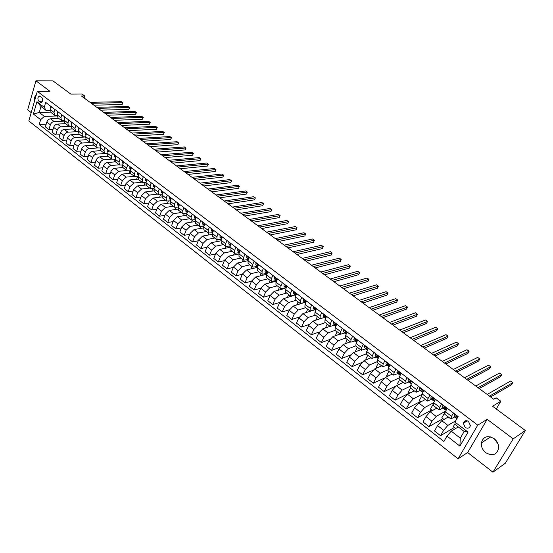 <?xml version="1.0" encoding="UTF-8"?>
<svg xmlns="http://www.w3.org/2000/svg" width="553" height="553" viewBox="0 0 553 553"><rect width="100%" height="100%" fill="white"/><g stroke="black" fill="none" stroke-linecap="round" stroke-linejoin="round"><path stroke-width="0.83" d="M494.14 438.674C487.532 435.059 483.267 436.497 481.338 442.981C481.089 446.783 482.562 450.024 485.755 452.7C492.488 456.425 496.788 454.912 498.647 448.158C498.785 444.405 497.278 441.246 494.14 438.674M498.08 444.045L494.43 438.902M36.38 94.611C34.708 96.222 34.023 98.586 34.341 101.711M468.543 421.497C465.896 420.031 464.154 420.626 463.324 423.266L465.142 427.386C467.81 428.865 469.559 428.264 470.375 425.568L468.543 421.497M492.923 472.2L505.311 463.234L525.35 430.51L513.212 438.861L487.172 419.319L477.751 425.146L458.084 458.81L467.658 452.52L492.923 472.2L513.212 438.861M477.751 425.146L37.321 91.356L28.811 120.941L458.084 458.81M37.321 91.356L49.888 91.266L35.938 80.8L27.65 109.84L31.21 112.605M35.938 80.8L52.929 80.862L70.846 94.121L82.024 94.01L84.713 95.98L81.457 96.022L493.711 399.231L496.138 397.807L500.838 401.257L492.55 406.234L525.35 430.51M38.98 101.303L41.461 102.436C43.058 100.95 43.113 99.208 41.627 97.197L39.166 96.063C37.563 97.535 37.5 99.284 38.98 101.303L42.491 101.24M40.632 119.676L33.394 114.042L36.954 101.717L44.254 107.31L46.12 110.462L40.991 106.522L39.27 112.439L44.371 116.386L40.632 119.676L39.222 124.494L443.893 441.494L446.99 436.068L451.234 431.146L460.296 438.156L464.174 431.458L455.057 424.455L454.96 422.098L468.025 432.107L459.889 446.105L446.99 436.068M454.96 422.098L458.126 416.547L45.685 102.416L44.254 107.31M496.276 408.992L500.838 401.257M84.097 97.964L84.713 95.98M50.689 112.114L39.27 112.439L33.394 114.042M46.12 110.462L50.344 110.351M453.446 412.98L451.518 416.374L450.854 418.911L454.794 416.921M441.605 403.966L439.718 407.354L439.096 409.904L443.091 407.996M429.937 395.077L428.084 398.457L427.51 401.022L431.554 399.197M418.434 386.319L416.616 389.685L416.084 392.264L420.176 390.522M407.091 377.678L405.301 381.038L404.817 383.63L408.957 381.964M395.9 369.155L394.151 372.508L393.708 375.114L397.89 373.524M384.867 360.75L383.146 364.095L382.752 366.715L386.976 365.201M373.987 352.461L372.293 355.8L371.941 358.434L376.206 356.989M363.252 344.291L361.593 347.616L361.275 350.263L365.588 348.881M352.662 336.224L351.037 339.549L350.761 342.196L355.109 340.89L356.713 342.141L353.851 339.445L354.425 337.565M342.217 328.268L340.613 331.579L340.378 334.24L344.768 332.996M331.911 320.415L330.335 323.719L330.134 326.394L334.558 325.212M321.742 312.673L320.194 315.963L320.028 318.646L324.493 317.526M311.705 305.028L310.185 308.311L310.053 311L314.553 309.943M301.8 297.479L300.307 300.756L300.21 303.459L304.744 302.456M292.019 290.035L290.553 293.304L290.491 296.007L295.06 295.06M282.369 282.68L280.931 285.942L280.896 288.659L285.493 287.767M272.836 275.429L271.426 278.677L271.426 281.401L276.058 280.558M263.435 268.26L262.046 271.502L262.081 274.233L266.74 273.445M254.145 261.189L252.776 264.424L252.845 267.154L257.532 266.422M244.972 254.2L243.631 257.428L243.728 260.166L248.442 259.481M235.917 247.302L234.596 250.523L234.721 253.267L239.408 252.638M226.972 240.493L225.679 243.7L225.831 246.451L230.38 245.905M218.145 233.767L216.866 236.967L217.046 239.719L221.463 239.249M209.414 227.117L208.163 230.311L208.37 233.069L212.656 232.668M200.794 220.557L199.564 223.737L199.799 226.502L203.96 226.163M192.285 214.073L191.075 217.239L191.331 220.011L195.375 219.728M183.873 207.665L182.684 210.824L182.96 213.596L186.893 213.375M175.564 201.333L174.389 204.486L174.693 207.257L178.515 207.092M167.352 195.078L166.197 198.223L166.529 201.002L170.248 200.877M159.236 188.898L158.103 192.036L158.455 194.815L162.07 194.732M151.211 182.787L150.098 185.919L150.471 188.697L153.997 188.663M143.289 176.753L142.19 179.87L142.591 182.656L146.013 182.656M135.45 170.787L134.379 173.898L134.794 176.677L138.132 176.718M127.708 164.891L126.651 167.988L127.093 170.773L130.342 170.842M120.056 159.057L119.013 162.147L119.476 164.939L122.642 165.036M112.487 153.299L111.464 156.375L111.941 159.167L115.031 159.299M105.008 147.596L103.999 150.672L104.496 153.458L107.51 153.616M97.611 141.962L96.623 145.024L97.141 147.817L100.072 148.004M90.298 136.391L89.323 139.446L89.862 142.239L92.724 142.446M83.068 130.888L82.107 133.93L82.66 136.722L85.459 136.95M75.913 125.441L74.973 128.476L75.54 131.268L78.277 131.517M68.842 120.049L67.915 123.077L68.503 125.87L71.178 126.139M61.846 114.727L60.934 117.741L61.542 120.533L64.155 120.817M54.927 109.453L54.035 112.466L54.65 115.259L57.208 115.556M57.173 115.971L44.371 116.386M58.888 118.501L50.551 118.798C48.802 119.047 47.558 120.146 46.818 122.089L45.394 126.9L48.906 129.644L52.998 129.457M64.113 121.142L54.083 121.522C52.341 121.784 51.09 122.884 50.344 124.826L48.906 129.644M65.689 123.713L57.367 124.059C55.618 124.321 54.374 125.427 53.62 127.37L52.176 132.195L55.729 134.973L59.876 134.759M71.143 126.367L60.941 126.817C59.199 127.079 57.947 128.192 57.187 130.142L55.729 134.973M72.561 128.987L64.252 129.374C62.51 129.644 61.259 130.764 60.498 132.713L59.026 137.552L62.62 140.358L66.837 140.116M78.256 131.642L67.867 132.16C66.125 132.444 64.874 133.556 64.107 135.513L62.62 140.358M79.514 134.31L71.219 134.752C69.478 135.036 68.226 136.156 67.452 138.119L65.959 142.971L69.595 145.805L73.874 145.536M85.452 136.978L74.876 137.566C73.134 137.856 71.876 138.983 71.102 140.946L69.595 145.805M86.538 139.695L78.263 140.186C76.528 140.476 75.263 141.609 74.482 143.58L72.961 148.446L76.639 151.315L80.987 151.01M90.457 142.508L81.955 143.033C80.22 143.331 78.961 144.471 78.173 146.441L76.639 151.315M93.644 145.142L85.383 145.681C83.648 145.985 82.383 147.126 81.595 149.096L80.047 153.976L83.766 156.879L88.19 156.54M97.446 147.99L89.116 148.563C87.381 148.875 86.116 150.015 85.321 151.992L83.766 156.879M100.826 150.644L92.586 151.239C90.851 151.55 89.586 152.704 88.784 154.681L87.215 159.575L90.969 162.513L95.462 162.14M104.607 153.534L96.36 154.149C94.625 154.474 93.36 155.628 92.551 157.612L90.969 162.513M108.091 156.216L99.865 156.858C98.137 157.183 96.865 158.338 96.056 160.329L94.459 165.236L98.254 168.209L102.823 167.794M111.9 159.133L103.681 159.803C101.952 160.135 100.681 161.296 99.865 163.287L98.254 168.209M115.439 161.842L107.227 162.541C105.499 162.879 104.227 164.041 103.404 166.038L101.78 170.96L105.623 173.96L110.275 173.511M119.282 164.794L111.091 165.52C109.363 165.865 108.091 167.034 107.261 169.031L105.623 173.96M122.89 167.531L114.671 168.285C112.95 168.637 111.671 169.812 110.842 171.81L109.19 176.753L113.075 179.787L117.803 179.296M126.755 170.518L118.584 171.299L114.741 174.845L113.075 179.787M130.46 173.283L122.206 174.098L118.363 177.651L116.683 182.608L120.616 185.677L125.427 185.137M134.31 176.31L126.16 177.147L122.303 180.72L120.616 185.677M138.126 179.089L129.824 179.974L125.966 183.561L124.259 188.525L128.234 191.635L133.135 191.048M141.948 182.165L133.819 183.064L129.955 186.658L128.234 191.635M145.902 184.972L137.531 185.926L133.66 189.541L131.925 194.518L135.948 197.663L140.939 197.027M149.676 188.089L141.575 189.043L137.697 192.672L135.948 197.663M153.782 190.909L145.328 191.939L141.45 195.582L139.681 200.58L143.752 203.76L148.833 203.069M157.494 194.075L149.414 195.098L145.529 198.755L143.752 203.76M161.773 196.916L153.216 198.029L149.324 201.7L147.527 206.711L151.646 209.926L156.824 209.186M165.402 200.138L157.349 201.223L153.458 204.907L151.646 209.926M169.875 202.986L161.193 204.181L157.294 207.893L155.469 212.912L159.63 216.168L164.905 215.366M173.407 206.269L165.382 207.416L161.469 211.135L159.63 216.168M178.08 209.124L169.266 210.416L165.354 214.149L163.501 219.188L167.711 222.479L173.089 221.615M181.502 212.476L173.504 213.686L169.584 217.44L167.711 222.479M186.402 215.324L177.437 216.721L173.511 220.488L171.624 225.541L175.889 228.873L181.377 227.94M189.686 218.753L181.723 220.032L177.79 223.813L175.889 228.873M194.843 221.594L185.704 223.101L181.771 226.903L179.849 231.963L184.163 235.336L189.762 234.334M197.974 225.106L190.045 226.447L186.098 230.269L184.163 235.336M203.393 227.933L194.068 229.557L190.121 233.394L188.172 238.467L192.541 241.882L198.251 240.804M206.366 231.534L198.465 232.944L194.511 236.795L192.541 241.882M212.117 232.765L212.497 233.062M212.069 234.341L202.536 236.096L198.582 239.961L196.598 245.048L201.016 248.504L206.85 247.35M214.854 238.039L206.981 239.525L203.02 243.403L201.016 248.504M220.771 239.38L221.255 239.753M220.875 240.818L211.108 242.712L207.14 246.61L205.122 251.712L209.594 255.209L215.552 253.965M223.44 244.62L215.608 246.182L211.633 250.094L209.594 255.209M229.53 246.078L230.124 246.527M229.799 247.357L219.79 249.403L215.808 253.336L213.755 258.458L218.283 261.998L224.373 260.663M232.136 251.283L224.338 252.921L220.357 256.869L218.283 261.998M238.405 252.852L239.103 253.392M238.861 253.972L228.569 256.184L224.58 260.152L222.493 265.281L227.076 268.869L233.304 267.431M240.935 258.03L233.179 259.744L229.184 263.726L227.076 268.869M247.385 259.716L248.193 260.339M248.062 260.65L237.465 263.048L233.463 267.051L231.334 272.194L235.979 275.823L242.345 274.281M249.845 264.859L242.131 266.65L238.122 270.673L235.979 275.823M256.481 266.67L257.401 267.369M257.387 267.403L246.465 269.995L242.449 274.032L240.292 279.196L244.993 282.866L251.511 281.214M258.866 271.772L251.193 273.645L247.17 277.703L244.993 282.866M265.689 273.707L266.484 274.316L255.583 277.032L251.56 281.104L249.355 286.281L254.117 290L260.795 288.224M268.005 278.774L260.366 280.724L256.336 284.816L254.117 290M275.014 280.834L275.65 281.318L264.818 284.152L260.781 288.265L258.541 293.456L263.359 297.224L270.21 295.316M277.247 285.86L269.664 287.892L265.62 292.025L263.359 297.224M284.456 288.051L284.933 288.41L274.164 291.369L270.12 295.516L267.839 300.721L272.719 304.537L279.756 302.484M286.613 293.035L279.071 295.157L275.021 299.325L272.719 304.537M294.023 295.357L283.634 298.675L279.576 302.864L277.26 308.076L282.203 311.94L289.44 309.735M296.097 300.307L288.604 302.512L284.539 306.721L282.203 311.94M303.715 302.761L293.221 306.079L289.157 310.309L286.8 315.535L291.804 319.447L299.27 317.063M305.705 307.668L298.261 309.963L294.189 314.215L291.804 319.447M310.689 311.132L302.94 313.579L298.862 317.844L296.456 323.083L301.53 327.051L309.245 324.473M315.431 315.12L308.042 317.512L303.956 321.805L301.53 327.051M320.18 318.728L312.784 321.175L308.692 325.482L306.251 330.735L311.387 334.752L319.371 331.966M325.288 322.675L317.954 325.164L313.855 329.491L311.387 334.752M330.065 326.339L322.752 328.869L318.652 333.217L316.164 338.484L321.376 342.556L329.657 339.528M335.27 330.328L327.991 332.913L323.885 337.282L321.376 342.556M340.109 334.033L332.858 336.666L328.745 341.056L326.215 346.337L331.489 350.457L340.116 347.166M345.383 338.077L338.166 340.759L334.047 345.169L331.489 350.457M350.284 341.837L343.095 344.567L338.975 348.998L336.397 354.293L341.747 358.468L350.754 354.874M355.655 345.922L348.473 348.715L344.346 353.173L341.747 358.468M360.597 349.738L353.471 352.572L349.337 357.051L346.717 362.353L352.137 366.591L361.593 362.644M366.155 353.837L358.925 356.782L354.784 361.275L352.137 366.591M371.049 357.75L363.985 360.687L359.844 365.208L357.169 370.524L362.664 374.816L372.66 370.455M376.863 361.821L369.508 364.952L365.36 369.494L362.664 374.816M381.646 365.872L374.644 368.913L370.489 373.475L367.773 378.805L373.337 383.16L383.996 378.293M387.771 369.881L380.243 373.234L376.088 377.823L373.337 383.16M392.381 374.098L385.448 377.25L381.287 381.86L378.515 387.204L384.162 391.614L395.83 386.049M398.9 378.01L391.123 381.632L386.955 386.264L384.162 391.614M403.261 382.434L396.404 385.704L392.229 390.363L389.409 395.713L395.132 400.185L409.579 392.983M410.236 386.201L402.155 390.148L397.98 394.828L395.132 400.185M414.287 390.888L407.506 394.275L403.324 398.976L400.448 404.34L406.255 408.874L420.543 401.423M421.808 394.448L413.34 398.782L409.151 403.503L406.255 408.874M425.471 399.46L418.766 402.964L414.57 407.713L411.646 413.091L417.529 417.688L431.658 409.98M433.628 402.743L424.683 407.533L420.487 412.303L417.529 417.688M436.815 408.149L430.186 411.778L425.983 416.575L423.004 421.967L428.969 426.626L442.925 418.656M443.962 419.457L441.819 417.805L445.552 411.155L436.186 416.409L431.976 421.234L428.969 426.626M448.31 416.962L441.764 420.715L437.554 425.561L434.513 430.96L440.568 435.688L454.352 427.455M455.707 420.798L447.854 425.409L443.63 430.282L440.568 435.688M458.271 426.923L451.234 431.146M465.177 420.84L466.144 421.58M51.36 106.736L50.475 109.743L51.104 112.536L54.581 115.204M39.222 124.494L46.189 124.211M58.238 111.976L57.339 114.989L57.947 117.782L61.466 120.478M65.136 123.741L65.247 123.374M71.945 129.015L72.07 128.607M65.199 117.277L64.279 120.298L64.874 123.091L68.434 125.821M78.823 134.351L78.968 133.888M72.229 122.628L71.296 125.662L71.869 128.455L75.471 131.213M85.777 139.743L85.943 139.225M79.335 128.047L78.388 131.089L78.948 133.881L82.591 136.667M92.807 145.197L93.008 144.575M86.531 133.522L85.563 136.57L86.109 139.363L89.786 142.19M99.906 150.713L100.169 149.925M93.796 139.059L92.814 142.121L93.339 144.907L97.065 147.769M107.088 156.292L107.441 155.227M101.151 144.658L100.155 147.727L100.66 150.52L104.427 153.409M114.353 161.932L114.865 160.398M108.588 150.326L107.572 153.402L108.063 156.188L111.879 159.112M121.695 167.642L122.572 165.043M116.109 156.057L115.079 159.14L115.549 161.925L119.407 164.884M129.112 173.414L129.983 170.877M123.72 161.849L122.669 164.946L123.119 167.732L127.024 170.725M136.619 179.255L137.476 176.787M131.414 167.711L130.349 170.815L130.778 173.601L134.732 176.628M144.202 185.165L145.052 182.76M139.204 173.642L138.119 176.753L138.526 179.538L142.522 182.601M151.875 191.144L152.711 188.815M147.077 179.642L145.978 182.766L146.365 185.545L150.409 188.649M159.637 197.193L160.453 194.939M155.054 185.711L153.928 188.843L154.294 191.621L158.386 194.76M167.483 203.317L168.285 201.14M163.114 191.856L161.974 194.995L162.319 197.774L166.46 200.953M175.419 209.511L176.2 207.423M171.278 198.071L170.117 201.223L170.435 203.995L174.63 207.209M183.444 215.788L184.197 213.79M179.538 204.361L178.356 207.52L178.654 210.292L182.898 213.548M191.566 222.133L192.292 220.225M187.896 210.728L186.693 213.893L186.962 216.665L191.269 219.963M199.778 228.562L200.49 226.716M196.356 217.17L195.133 220.35L195.382 223.115L199.737 226.454M208.08 235.073L208.799 233.255M204.921 223.695L203.677 226.882L203.898 229.64L208.308 233.02M216.486 241.668L217.225 239.822M213.589 230.297L212.324 233.49L212.518 236.249L216.983 239.67M224.988 248.345L225.769 246.403L221.248 242.94L221.082 240.189L222.368 236.981M233.587 255.106L234.431 253.046M231.251 243.749L229.944 246.963L230.083 249.714L234.666 253.219M242.29 261.956L243.202 259.765M240.251 250.606L238.924 253.827L239.027 256.564L243.673 260.124M251.09 268.896L252.078 266.567M249.362 257.546L248.007 260.774L248.09 263.511L252.79 267.113M260 275.926L261.064 273.452M258.59 264.569L257.214 267.811L257.263 270.541L262.025 274.191M269.014 283.053L270.154 280.426M267.935 271.689L266.532 274.938L266.553 277.661L271.371 281.359M278.131 290.284L279.369 287.484M277.399 278.899L275.968 282.154L275.961 284.871L280.848 288.618M287.36 297.604L288.694 294.631M286.986 286.198L285.535 289.468L285.486 292.178L290.443 295.973M296.698 305.028L298.136 301.869M296.698 293.595L295.219 296.871L295.143 299.574L300.161 303.417M306.148 312.563L307.703 309.196M306.535 301.088L305.028 304.371L304.917 307.067L310.005 310.966M315.715 320.201L317.387 316.62M316.503 308.685L314.975 311.975L314.83 314.657L319.98 318.611M325.385 327.957L327.196 324.141M326.602 316.378L325.046 319.675L324.867 322.351L330.093 326.36M335.291 335.782L337.136 331.759M336.839 324.169L335.256 327.48L335.035 330.148L340.33 334.206M345.507 343.648L347.201 339.473M347.215 332.077L345.597 335.388L345.342 338.049L350.713 342.162M355.862 351.625L355.42 351.286L357.404 347.291M357.729 340.081L356.084 343.406L355.793 346.054L361.233 350.229M366.356 359.706L365.727 359.215L367.738 355.213M368.388 348.196L366.715 351.535L366.376 354.169L371.899 358.399M376.994 367.89L376.158 367.247L378.211 363.238M379.192 356.429L377.485 359.768L377.111 362.395L382.711 366.687M387.777 376.192L386.741 375.397L388.828 371.374M390.148 364.773L388.406 368.118L387.992 370.738L393.667 375.086M398.706 384.605L397.455 383.651L399.584 379.621M401.25 373.227L399.48 376.586L399.024 379.192L404.782 383.602M409.787 393.142L408.321 392.015L410.485 387.978M412.517 381.805L410.713 385.171L410.208 387.764L416.05 392.236M421.02 401.789L419.333 400.49L421.538 396.446M423.937 390.508L422.098 393.881L421.552 396.453L427.476 400.994M432.411 410.561L430.497 409.089L432.881 404.789M435.522 399.328L433.649 402.708L433.054 405.273L439.061 409.877M447.266 408.28L445.365 411.667L444.716 414.211L450.819 418.884M455.679 428.478L453.294 426.64L455.022 423.612M40.991 106.522L36.954 101.717M468.025 432.107L464.174 431.458M459.889 446.105L460.296 438.156M487.172 419.319L467.658 452.52M50.337 105.955L50.89 108.326M93.899 105.174L122.095 104.545L122.711 102.664L91.356 103.307M122.095 104.545L122.904 102.927L121.37 101.704L90.001 102.312M50.164 106.162L51.284 107.012M51.187 107.33L51.076 107.69M57.173 111.167L57.284 113.116L57.761 113.572M100.687 110.165L128.814 109.383L129.443 107.503L98.157 108.305M128.814 109.383L129.63 107.752L128.089 106.529L96.796 107.303M58.079 112.522L57.927 113.019M64.086 116.427L64.183 118.383L64.708 118.881M107.545 115.211L135.609 114.271L136.245 112.383L105.035 113.365M135.609 114.271L136.425 112.632L134.884 111.402L103.653 112.349M64.978 117.803L64.853 118.397M71.074 121.75L71.157 123.706L71.731 124.252M114.478 120.312L142.474 119.206L143.116 117.312L111.983 118.473M142.474 119.206L143.289 117.554L141.741 116.324L110.586 117.45M72.077 123.112L71.862 123.824M78.139 127.135L78.208 129.084L78.83 129.679M121.48 125.462L149.407 124.197L150.063 122.296L119.006 123.644M149.407 124.197L150.222 122.531L148.667 121.294L117.595 122.607M79.19 128.51L78.948 129.298M85.28 132.575L85.335 134.531L86.005 135.167M128.566 130.667L156.416 129.236L157.08 127.335L126.105 128.863M156.416 129.236L157.232 127.563L155.669 126.319L124.681 127.812M86.185 133.985L86.116 134.828M92.503 138.077L92.545 140.033L93.263 140.718M135.72 135.934L163.494 134.324L164.165 132.416L133.28 134.137M163.494 134.324L164.31 132.644L162.741 131.4L131.842 133.079M93.657 139.501L93.36 140.414M99.81 143.635L99.837 145.591L100.605 146.338M142.951 141.257L170.649 139.474L171.333 137.559L140.531 139.474M170.649 139.474L171.458 137.773L169.895 136.529L139.079 138.402M101.005 145.1L100.694 146.061M107.199 149.262L107.213 151.218L108.029 152.013M150.264 146.635L177.872 144.672L178.571 142.757L147.865 144.865M177.872 144.672L178.688 142.964L177.112 141.713L146.393 143.787M108.443 150.769L107.987 150.969L108.112 151.764M114.671 154.958L114.665 156.914L115.542 157.757M157.66 152.068L185.179 149.925L185.884 148.004L155.275 150.319M185.179 149.925L185.995 148.204L184.412 146.946L153.789 149.22M115.957 156.499L115.466 156.672L115.618 157.529M122.227 160.709L122.206 162.665L123.139 163.564M165.133 157.564L192.562 155.234L193.274 153.305L162.769 155.828M192.562 155.234L193.377 153.506L191.794 152.241L161.269 154.722M123.561 162.306L123.029 162.437L123.208 163.356M129.872 166.536L129.837 168.492L130.819 169.446M172.688 163.121L200.02 160.605L200.746 158.67L170.345 161.4M200.02 160.605L200.836 158.856L199.246 157.591L168.824 160.28M131.255 168.181L130.681 168.271L130.888 169.246M137.607 172.425L137.552 174.382L138.596 175.391M180.326 168.741L207.562 166.031L208.301 164.089L178.011 167.041M207.562 166.031L208.377 164.269L206.781 163.004L176.469 165.907M139.031 174.133L138.416 174.174L138.658 175.197M145.425 178.384L145.363 180.333L146.455 181.405M188.048 174.423L215.186 171.513L215.933 169.571L185.76 172.736M215.186 171.513L215.995 169.743L214.398 168.465L184.197 171.589M146.898 180.154L146.248 180.147L146.524 181.218L145.363 180.333M153.34 184.412L153.257 186.361L154.411 187.495M195.859 180.167L222.887 177.057L223.647 175.107L193.591 178.495M222.887 177.057L223.702 175.273L222.099 173.995L192.015 177.34M154.854 186.257L154.169 186.188L154.481 187.301M161.352 190.509L161.255 192.465L162.464 193.654M203.76 185.974L230.677 182.656L231.451 180.707L201.513 184.322M230.677 182.656L231.493 180.866L229.882 179.58L199.923 183.154M162.907 192.437L162.188 192.299L162.534 193.453M169.453 196.681L169.336 198.631L170.607 199.889M211.751 191.85L238.55 188.324L239.338 186.361L209.525 190.218M238.55 188.324L239.338 186.361L237.749 185.227L207.914 189.036M171.05 198.7L170.296 198.479L170.683 199.681M177.651 202.93L177.52 204.88L178.847 206.2M219.831 197.794L246.514 194.048L247.309 192.085L217.633 196.177M246.514 194.048L247.309 192.085L245.705 190.937L216.002 194.981M179.283 205.039L178.501 204.741L178.93 205.993M185.953 209.248L185.801 211.198L187.191 212.587M228.002 203.808L254.56 199.84L255.368 197.87L225.831 202.211M254.56 199.84L255.368 197.87L253.751 196.709L224.186 201.002M187.612 211.474L186.81 211.073L187.273 212.373M194.352 215.642L194.179 217.592L195.638 219.05M236.269 209.884L262.703 205.695L263.525 203.718L234.126 208.308M262.703 205.695L263.525 203.718L261.887 202.543L232.46 207.085M196.032 218.013L195.216 217.481L195.721 218.829M202.854 222.119L202.661 224.062L204.181 225.596M244.633 216.036L270.935 211.619L271.765 209.635L242.518 214.481M270.935 211.619L271.765 209.635L270.106 208.446L240.832 213.244M204.527 224.698L203.718 223.965L204.271 225.368M211.453 228.672L211.246 230.615L212.829 232.225M253.094 222.258L279.258 217.606L280.101 215.622L251.007 220.723M279.258 217.606L280.101 215.622L278.429 214.419L249.299 219.472M213.14 231.444L212.331 230.532L212.926 231.984M220.17 235.308L219.935 237.244L221.587 238.931M261.652 228.555L287.678 223.661L288.535 221.67L259.592 227.041M288.535 221.67L286.841 220.453L257.871 225.776M221.864 238.239L221.117 237.023L221.684 238.689M228.983 242.02L228.735 243.963L230.449 245.719M270.313 234.928L296.187 229.785L297.058 227.788L268.281 233.435M297.058 227.788L295.343 226.557L266.539 232.149M230.705 245.097L229.875 243.914L230.553 245.47M237.914 248.822L237.638 250.758L239.428 252.597M279.078 241.371L304.8 235.979L305.685 233.981L277.081 239.905M305.685 233.981L303.95 232.737L275.311 238.606M239.663 252.03L238.868 250.585L239.532 252.341M246.956 255.707L246.659 257.636L248.318 259.357M287.947 247.896L313.51 242.249L314.408 240.237L285.977 246.451M314.408 240.237L312.659 238.979L284.194 245.131M248.739 259.032L248.739 258.292L247.91 257.498L248.629 259.302M256.108 262.682L255.79 264.611L257.739 266.574M296.92 254.498L322.323 248.587L323.235 246.576L294.984 253.074M323.235 246.576L321.466 245.304L293.18 251.739M257.933 266.117L257.912 265.288L257.069 264.493L257.836 266.352M265.378 269.74L265.039 271.668L267.064 273.7M306.003 261.175L331.24 255.002L332.166 252.984L304.102 259.779M332.166 252.984L330.369 251.698L302.27 258.431M267.244 273.279L267.196 272.366L266.339 271.578L266.456 272.747L267.154 273.486M274.765 276.894L274.406 278.809L276.514 280.91M315.196 267.942L340.261 261.486L341.201 259.468L313.337 266.567M341.201 259.468L339.383 258.161L311.477 265.205M276.687 280.523L276.604 279.541L275.733 278.76L275.836 279.908L276.604 280.717M284.277 284.138L283.889 286.053L286.088 288.224M324.507 274.786L349.385 268.053L350.339 266.028L322.675 273.438M350.339 266.028L348.508 264.707L320.802 272.055M286.254 287.85L286.136 286.807L285.244 286.032L285.341 287.159L286.164 288.044M293.906 291.472L293.498 293.38L294.991 294.991M333.929 281.712L358.62 274.696L359.595 272.664L332.132 280.399M359.595 272.664L357.736 271.329L330.231 278.995M295.896 295.212L295.786 294.168L294.86 293.456L294.97 294.507L295.855 295.461M303.666 298.903L303.231 300.811L304.682 302.394M343.468 288.728L367.966 281.422L368.955 279.383L341.713 287.442M368.955 279.383L367.074 278.035L339.784 286.025M305.664 302.664L305.567 301.627L304.627 300.901L304.724 301.945L305.671 302.982M313.551 306.431L313.088 308.332L314.505 309.894M353.125 295.834L377.423 288.224L378.425 286.178L351.404 294.569M378.425 286.178L376.524 284.816L349.461 293.138M315.708 310.385L315.473 309.175L314.526 308.415L314.602 309.486L315.611 310.599M323.567 314.063L323.076 315.957L325.641 318.417M362.906 303.023L386.996 295.108L388.012 293.062L361.227 301.793M388.012 293.062L386.084 291.68L359.25 300.341M325.793 318.099L325.51 316.834L324.549 316.074L324.611 317.125L325.682 318.321M333.715 321.791L333.203 323.685L335.858 326.222M372.805 310.309L396.681 302.083L397.718 300.023L371.167 309.106M397.718 300.023L395.768 298.627L369.169 307.634M336.003 325.917L335.685 324.59L334.703 323.837L334.752 324.867L335.892 326.152M334.703 323.837L335.27 323.643L334.703 323.837M344.001 329.623L343.461 331.51L346.213 334.13L344.761 332.989M382.835 317.685L406.49 309.134L407.54 307.074L381.238 316.51M407.54 307.074L405.57 305.657L379.213 315.023M346.351 333.846L345.991 332.429L344.996 331.689L345.031 332.706L346.233 334.081M392.989 325.157L416.416 316.275L417.487 314.215L391.441 324.017M417.487 314.215L415.49 312.777L389.388 322.51M356.844 341.878L356.443 340.378L355.427 339.639L355.448 340.655L356.699 342.107M364.987 345.611L364.392 347.484L367.316 350.243M367.475 350.021L367.04 348.438L366.003 347.706L366.003 348.715L367.351 350.263M403.275 332.719L426.467 323.505L427.559 321.438L401.768 331.613M427.559 321.438L425.534 319.987L399.695 330.086M375.694 353.768L375.065 355.634L377.976 358.372M378.245 358.275L377.775 356.602L376.717 355.876L376.704 356.879L378.141 358.489M413.699 340.385L436.642 330.825L437.748 328.752L412.241 339.314M437.748 328.752L435.702 327.286L410.132 337.765M386.554 362.035L385.89 363.895L388.773 366.618M389.174 366.653L388.6 365.962L388.655 364.883L387.584 364.164L387.549 365.16L389.098 366.791M424.255 348.148L446.948 338.242L448.075 336.162L422.845 347.111M448.075 336.162L446.001 334.676L420.709 345.542M397.559 370.413L396.867 372.266L399.715 374.975M400.241 375.141L399.612 374.36L399.695 373.275L398.602 372.563L398.547 373.551L400.227 375.176M434.948 356.014L457.386 345.749L458.527 343.662L433.587 355.012M458.527 343.662L456.425 342.155L431.423 353.422M408.715 378.916L407.996 380.761L410.817 383.443M411.473 383.754L410.775 382.883L410.879 381.784L409.773 381.079L409.697 382.061L411.377 383.637M445.787 363.985L467.949 353.346L469.11 351.259L444.474 363.017M469.11 351.259L466.988 349.731L442.282 361.406M420.031 387.535L419.278 389.367L422.07 392.036M422.851 392.499L422.098 391.524L422.222 390.411L421.096 389.713L421.006 390.688L422.63 392.215M456.764 372.065L478.649 361.047L479.831 358.959L455.506 371.132M479.831 358.959L477.681 357.411L453.287 369.501M431.506 396.273L430.718 398.098L433.476 400.745M434.395 401.36L433.58 400.282L433.732 399.162L432.584 398.471L432.474 399.439L434.05 400.904M467.893 380.25L489.495 368.844L490.698 366.75L466.684 379.358M490.698 366.75L488.513 365.18L464.437 377.706M443.147 405.135L442.324 406.953L445.047 409.579M446.098 410.361L445.227 409.172L445.4 408.045L444.232 407.354L444.1 408.314L445.628 409.725M479.175 388.545L500.472 376.745L501.695 374.644L478.02 387.694M501.695 374.644L499.483 373.054L475.739 386.015M454.566 414.342L454.089 415.939L456.785 418.545M457.124 418.31L457.234 417.045L456.052 416.368L455.893 417.315L456.937 418.635M490.601 396.95L511.594 384.75L512.838 382.641L489.502 396.142M512.838 382.641L510.599 381.031L487.193 394.441M54.083 121.522L50.551 118.798M60.941 126.817L57.367 124.059M67.867 132.16L64.252 129.374M74.876 137.566L71.219 134.752M81.955 143.033L78.263 140.186M89.116 148.563L85.383 145.681M96.36 154.149L92.586 151.239M103.681 159.803L99.865 156.858M111.091 165.52L107.227 162.541M118.584 171.299L114.671 168.285M126.16 177.147L122.206 174.098M133.819 183.064L129.824 179.974M141.575 189.043L137.531 185.926M149.414 195.098L145.328 191.939M157.349 201.223L153.216 198.029M165.382 207.416L161.193 204.181M173.504 213.686L169.266 210.416M181.723 220.032L177.437 216.721M190.045 226.447L185.704 223.101M198.465 232.944L194.068 229.557M206.981 239.525L202.536 236.096M215.608 246.182L211.108 242.712M224.338 252.921L219.79 249.403M233.179 259.744L228.569 256.184M242.131 266.65L237.465 263.048M251.193 273.645L246.465 269.995M260.366 280.724L255.583 277.032M269.664 287.892L264.818 284.152M279.071 295.157L274.164 291.369M288.604 302.512L283.634 298.675M298.261 309.963L293.221 306.079M308.042 317.512L302.94 313.579M317.954 325.164L312.784 321.175M327.991 332.913L322.752 328.869M338.166 340.759L332.858 336.666M348.473 348.715L343.095 344.567M358.925 356.782L353.471 352.572M369.508 364.952L363.985 360.687M380.243 373.234L374.644 368.913M391.123 381.632L385.448 377.25M402.155 390.148L396.404 385.704M413.34 398.782L407.506 394.275M424.683 407.533L418.766 402.964M436.186 416.409L430.186 411.778M447.854 425.409L441.764 420.715M50.344 124.826L46.818 122.089M54.035 112.466L50.475 109.743M60.934 117.741L57.339 114.989M57.187 130.142L53.62 127.37M67.915 123.077L64.279 120.298M64.107 135.513L60.498 132.713M74.973 128.476L71.296 125.662M71.102 140.946L67.452 138.119M82.107 133.93L78.388 131.089M78.173 146.441L74.482 143.58M89.323 139.446L85.563 136.57M85.321 151.992L81.595 149.096M96.623 145.024L92.814 142.121M92.551 157.612L88.784 154.681M103.999 150.672L100.155 147.727M99.865 163.287L96.056 160.329M111.464 156.375L107.572 153.402M107.261 169.031L103.404 166.038M119.013 162.147L115.079 159.14M114.741 174.845L110.842 171.81M126.651 167.988L122.669 164.946M122.303 180.72L118.363 177.651M134.379 173.898L130.349 170.815M129.955 186.658L125.966 183.561M142.19 179.87L138.119 176.753M137.697 192.672L133.66 189.541M150.098 185.919L145.978 182.766M145.529 198.755L141.45 195.582M158.103 192.036L153.928 188.843M153.458 204.907L149.324 201.7M166.197 198.223L161.974 194.995M161.469 211.135L157.294 207.893M174.389 204.486L170.117 201.223M169.584 217.44L165.354 214.149M182.684 210.824L178.356 207.52M177.79 223.813L173.511 220.488M191.075 217.239L186.693 213.893M186.098 230.269L181.771 226.903M199.564 223.737L195.133 220.35M194.511 236.795L190.121 233.394M208.163 230.311L203.677 226.882M203.02 243.403L198.582 239.961M216.866 236.967L212.324 233.49M211.633 250.094L207.14 246.61M225.679 243.7L221.082 240.189M220.357 256.869L215.808 253.336M234.596 250.523L229.944 246.963M229.184 263.726L224.58 260.152M243.631 257.428L238.924 253.827M238.122 270.673L233.463 267.051M252.776 264.424L248.007 260.774M247.17 277.703L242.449 274.032M262.046 271.502L257.214 267.811M256.336 284.816L251.56 281.104M271.426 278.677L266.532 274.938M265.62 292.025L260.781 288.265M280.931 285.942L275.968 282.154M275.021 299.325L270.12 295.516M290.553 293.304L285.535 289.468M284.539 306.721L279.576 302.864M300.307 300.756L295.219 296.871M294.189 314.215L289.157 310.309M310.185 308.311L305.028 304.371M303.956 321.805L298.862 317.844M320.194 315.963L314.975 311.975M313.855 329.491L308.692 325.482M330.335 323.719L325.046 319.675M323.885 337.282L318.652 333.217M340.613 331.579L335.256 327.48M334.047 345.169L328.745 341.056M351.037 339.549L345.597 335.388M344.346 353.173L338.975 348.998M361.593 347.616L356.084 343.406M354.784 361.275L349.337 357.051M372.293 355.8L366.715 351.535M365.36 369.494L359.844 365.208M383.146 364.095L377.485 359.768M376.088 377.823L370.489 373.475M394.151 372.508L388.406 368.118M386.955 386.264L381.287 381.86M405.301 381.038L399.48 376.586M397.98 394.828L392.229 390.363M416.616 389.685L410.713 385.171M409.151 403.503L403.324 398.976M428.084 398.457L422.098 393.881M420.487 412.303L414.57 407.713M439.718 407.354L433.649 402.708M431.976 421.234L425.983 416.575M451.518 416.374L445.365 411.667M443.63 430.282L437.554 425.561M41.869 102.181L40.169 102.215M50.911 108.257L50.454 107.911M58.162 112.252L57 111.367M57.782 113.503L57.284 113.116M65.109 117.554L63.906 116.635M64.729 118.805L64.183 118.383M72.146 122.904L70.895 121.957M71.752 124.162L71.157 123.706M79.252 128.324L77.952 127.335M78.858 129.582L78.208 129.084M86.441 133.798L85.093 132.775M86.04 135.063L85.335 134.531M93.706 139.342L92.316 138.278M93.305 140.607L92.545 140.033M101.061 144.941L99.616 143.842M100.646 146.213L99.837 145.591M100.943 145.308L100.591 145.335M108.499 150.603L107.006 149.469M108.077 151.881L107.213 151.218M108.388 150.941L107.987 150.969M116.019 156.333L114.471 155.158M115.591 157.612L114.665 156.914M115.916 156.637L115.466 156.672M123.623 162.133L122.026 160.916M123.188 163.412L122.206 162.665M123.533 162.395L123.029 162.437M131.317 167.994L129.672 166.736M130.874 169.28L129.837 168.492M131.241 168.223L130.681 168.271M139.1 173.925L137.4 172.626M138.651 175.218L137.552 174.382M139.017 174.112L138.416 174.174M146.98 179.925L145.218 178.584M146.856 180.078L146.248 180.147M154.951 186.002L153.133 184.612M154.467 187.287L153.257 186.361M154.778 186.112L154.169 186.188M163.011 192.14L161.137 190.716M162.471 193.398L161.255 192.465M162.796 192.223L162.188 192.299M171.174 198.361L169.239 196.882M170.573 199.578L169.336 198.631M170.905 198.403L170.296 198.479M179.428 204.651L177.437 203.131M178.771 205.834L177.52 204.88M179.117 204.651L178.501 204.741M187.785 211.018L185.732 209.449M187.066 212.165L185.801 211.198M187.426 210.976L186.81 211.073M196.246 217.46L194.124 215.85M195.465 218.566L194.179 217.592M195.831 217.384L195.216 217.481M204.81 223.986L202.619 222.32M203.96 225.05L202.661 224.062M204.34 223.861L203.718 223.965M213.479 230.594L211.225 228.873M212.559 231.617L211.246 230.615M212.953 230.421L212.331 230.532M222.251 237.278L219.928 235.509M221.269 238.26L219.935 237.244M221.67 237.064L221.055 237.182M231.133 244.046L228.748 242.228M230.083 244.986L228.735 243.963M230.497 243.79L229.875 243.914M240.133 250.896L237.672 249.023M239.007 251.795L237.638 250.758M239.435 250.592L238.813 250.723M249.237 257.836L246.707 255.908M248.041 258.693L246.659 257.636M248.477 257.484L247.862 257.622M258.465 264.866L255.859 262.882M257.186 265.675L255.79 264.611M257.643 264.465L257.021 264.611M267.804 271.986L265.122 269.94M267.071 273.68L266.629 273.341M266.456 272.747L265.039 271.668M266.912 271.537L266.304 271.682M277.267 279.196L274.509 277.094M276.521 280.896L275.961 280.468M275.836 279.908L274.406 278.809M276.306 278.691L275.698 278.85M286.855 286.495L284.014 284.332M286.095 288.203L285.417 287.684M285.341 287.159L283.889 286.053M285.825 285.942L285.217 286.108M296.56 293.892L293.643 291.673M294.97 294.507L293.498 293.38M295.461 293.284L294.86 293.456M306.397 301.392L303.397 299.104M304.724 301.945L303.231 300.811M305.221 300.728L304.627 300.901M316.364 308.982L313.274 306.632M314.602 309.486L313.088 308.332M315.106 308.263L314.519 308.45M326.464 316.675L323.284 314.256M325.648 318.404L324.459 317.491M324.611 317.125L323.076 315.957M325.123 315.901L324.542 316.095M336.694 324.473L333.431 321.984M335.865 326.201L334.544 325.192M334.752 324.867L333.203 323.685M347.07 332.374L343.71 329.816M345.031 332.706L343.461 331.51M346.399 333.749L346.026 333.466M345.556 331.482L344.996 331.689M357.577 340.385L354.127 337.759M355.448 340.655L353.851 339.445M356.899 341.768L356.45 341.429M355.98 339.431L355.427 339.639M368.236 348.501L364.69 345.805M367.213 350.132L365.602 348.902M366.003 348.715L364.392 347.484M367.538 349.89L367.026 349.496M366.542 347.491L366.003 347.706M379.033 356.733L375.397 353.961M377.865 358.268L376.24 357.024M376.704 356.879L375.065 355.634M378.328 358.123L377.74 357.667M377.243 355.655L376.717 355.876M389.989 365.077L386.243 362.229M388.669 366.515L387.017 365.25M387.549 365.16L385.89 363.895M389.264 366.466L388.6 365.962M388.095 363.936L387.584 364.164M401.091 373.538L397.248 370.607M399.619 374.872L397.946 373.593M398.547 373.551L396.867 372.266M400.358 374.927L399.612 374.36M399.093 372.335L398.602 372.563M412.351 382.116L408.397 379.102M410.72 383.347L409.026 382.054M409.697 382.061L407.996 380.761M411.605 383.512L410.775 382.883M410.25 380.851L409.773 381.079M423.771 390.812L419.706 387.722M421.98 391.946L420.259 390.625M421.006 390.688L419.278 389.367M423.004 392.215L422.098 391.524M421.559 389.485L421.096 389.713M435.349 399.639L431.181 396.46M433.393 400.655L431.644 399.321M432.474 399.439L430.718 398.098M434.575 401.043L433.58 400.282M433.02 398.243L432.584 398.471M447.094 408.591L442.815 405.328M444.971 409.497L443.202 408.142M444.1 408.314L442.324 406.953M446.306 409.994L445.227 409.172M444.653 407.126L444.232 407.354M457.953 416.858L454.614 414.315M456.709 418.455L454.912 417.086M455.893 417.315L454.089 415.939M456.446 416.132L456.052 416.368M490.608 436.905L481.338 442.981M467.354 420.854L463.324 423.266M40.01 96.056L39.166 96.063M195.651 217.239L195.299 217.294M204.168 223.73L203.801 223.792M212.787 230.297L212.407 230.366M221.511 236.947L221.117 237.023M230.345 243.679L229.937 243.762M239.297 250.495L238.868 250.585M248.352 257.401L247.91 257.498M257.525 264.389L257.069 264.493M266.809 271.468L266.339 271.578M276.217 278.636L275.733 278.76M285.742 285.894L285.244 286.032M295.392 293.249L294.88 293.394M305.166 300.701L304.641 300.853M315.072 308.242L314.526 308.415M325.102 315.894L324.549 316.074"/></g></svg>
